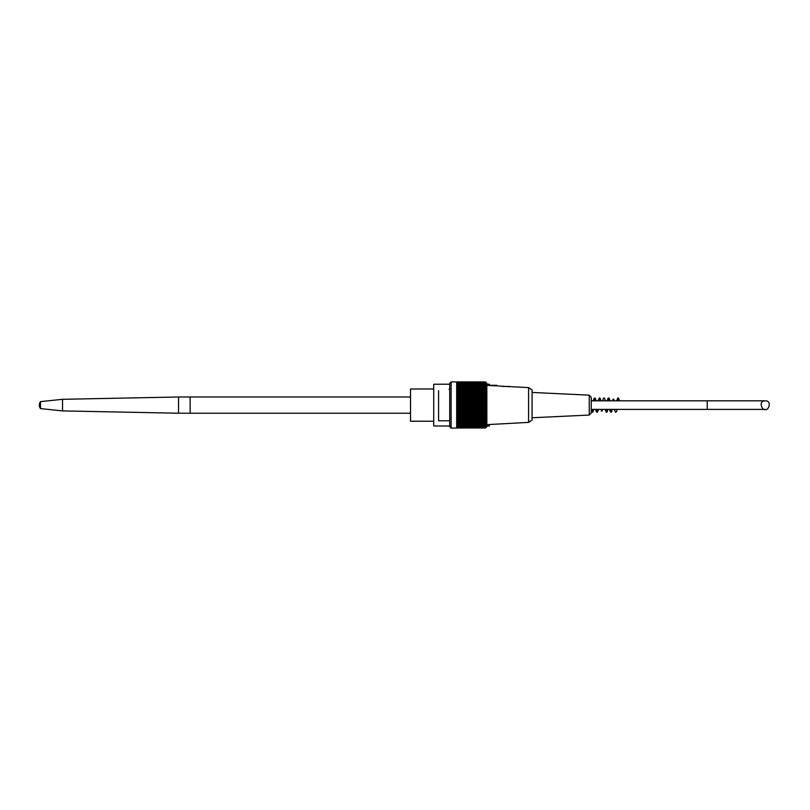 <?xml version="1.0" encoding="UTF-8"?>
<svg xmlns="http://www.w3.org/2000/svg" width="810" height="810" viewBox="0 0 810 810"><rect width="100%" height="100%" fill="white"/><g stroke="black" fill="none" stroke-linecap="round" stroke-linejoin="round"><path stroke-width="1.21" d="M433.714 388.982L410.518 388.982L410.518 421.23L433.714 421.23M707.231 400.818L591.229 400.818L765.227 400.818L707.231 400.818L707.231 409.394L591.229 409.394L591.229 412.978L591.229 397.234L589.245 395.148L532.079 392.445M449.722 389.225L449.024 389.235M449.722 420.775L438.585 420.775L438.585 419.499M438.585 390.673L438.585 420.775M451.119 428.085L449.722 426.688L449.722 383.312L451.119 381.915L451.119 428.085L456.678 428.085L456.678 381.986L485.474 382.006A87.237 58.715 0 0 1 486.142 382.634A86.295 63.828 -0 0 0 485.595 382.077A86.295 61.013 -0 0 1 486.142 382.614A86.295 61.013 -0 0 0 485.595 382.077L485.544 382.077M451.119 381.915L484.522 381.915M485.474 382.006A87.237 67.797 180 0 1 486.142 382.735A86.761 54.604 180 0 0 485.534 382.199A86.761 70.186 180 0 1 486.142 382.887A86.761 51 180 0 0 485.534 382.391A86.761 72.768 180 0 1 486.142 383.1A86.761 47.253 180 0 0 485.534 382.644A86.761 75.138 180 0 1 486.142 383.373A86.761 43.386 180 0 0 485.534 382.948A86.761 77.304 180 0 1 486.142 383.707A86.761 39.386 180 0 0 485.534 383.322A86.761 79.258 180 0 1 486.142 384.102A86.761 35.286 180 0 0 485.534 383.758A86.761 81 180 0 1 486.142 384.548A86.761 31.094 180 0 0 485.534 384.244A86.761 82.519 180 0 1 486.142 385.054A86.761 26.811 180 0 0 485.534 384.791A86.761 83.805 180 0 1 486.142 385.611A86.761 22.457 180 0 0 485.534 385.388A86.761 84.868 180 0 1 486.142 386.228A86.761 18.043 180 0 0 485.534 386.046A86.761 85.698 180 0 1 486.142 386.886A86.761 13.567 180 0 0 485.534 386.755A86.761 86.285 180 0 1 486.142 387.605A86.761 9.072 180 0 0 485.534 387.514A86.761 86.64 180 0 1 486.142 388.365A86.761 4.536 180 0 0 485.534 388.314A86.761 86.761 0 0 1 486.142 389.175L485.534 389.175A86.761 86.64 0 0 1 486.142 390.025A86.761 4.536 180 0 1 485.534 390.066A86.761 86.285 -0 0 1 486.142 390.916A86.761 9.072 180 0 1 485.534 390.997A86.761 85.698 -0 0 1 486.142 391.837A86.761 13.567 180 0 1 485.534 391.979A86.761 84.868 -0 0 1 486.142 392.809A86.761 18.043 180 0 1 485.534 392.982A86.761 83.805 0 0 1 486.142 393.802A86.761 22.457 180 0 1 485.534 394.024A86.761 82.519 0 0 1 486.142 394.834A86.761 26.811 180 0 1 485.534 395.098A86.761 81 -0 0 1 486.142 395.898A86.761 31.094 180 0 1 485.534 396.201A86.761 79.258 -0 0 1 486.142 396.981A86.761 35.286 180 0 1 485.534 397.325A86.761 77.304 -0 0 1 486.142 398.085A86.761 39.386 180 0 1 485.534 398.469A86.761 75.138 0 0 1 486.142 399.208A86.761 43.386 180 0 1 485.534 399.634A86.761 72.768 -0 0 1 486.142 400.342A86.761 47.253 180 0 1 485.534 400.808A86.761 70.186 0 0 1 486.142 401.497A86.761 51 180 0 1 485.534 402.003A86.761 67.422 -0 0 1 486.142 402.661A86.761 54.604 180 0 1 485.534 403.198A86.761 64.476 0 0 1 486.142 403.825A86.761 58.057 180 0 1 485.534 404.403A86.761 61.347 -0 0 1 486.142 405A86.761 61.347 180 0 1 485.534 405.597A86.761 58.057 -0 0 1 486.142 406.175A86.761 64.476 180 0 1 485.534 406.802A86.761 54.604 -0 0 1 486.142 407.339A86.761 67.422 180 0 1 485.534 407.997A86.761 51 -0 0 1 486.142 408.503A86.761 70.186 180 0 1 485.534 409.192A86.761 47.253 -0 0 1 486.142 409.658A86.761 72.768 180 0 1 485.534 410.366A86.761 43.386 -0 0 1 486.142 410.791A86.761 75.138 180 0 1 485.534 411.531A86.761 39.386 0 0 1 486.142 411.915A86.761 77.304 180 0 1 485.534 412.675A86.761 35.286 -0 0 1 486.142 413.019A86.761 79.258 180 0 1 485.534 413.799A86.761 31.094 -0 0 1 486.142 414.102A86.761 81 180 0 1 485.534 414.902A86.761 26.811 0 0 1 486.142 415.166A86.761 82.519 180 0 1 485.534 415.975A86.761 22.457 0 0 1 486.142 416.198A86.761 83.805 180 0 1 485.534 417.018A86.761 18.043 0 0 1 486.142 417.19A86.761 84.868 180 0 1 485.534 418.021A86.761 13.567 -0 0 1 486.142 418.162A86.761 85.698 180 0 1 485.534 419.003A86.761 9.072 0 0 1 486.142 419.084A86.761 86.285 180 0 1 485.534 419.934A86.761 4.536 -0 0 1 486.142 419.975A86.761 86.64 180 0 1 485.534 420.825L486.142 420.825A86.761 86.761 0 0 1 485.534 421.686A86.761 4.536 0 0 0 486.142 421.635A86.761 86.64 -0 0 1 485.534 422.486A86.761 9.072 -0 0 0 486.142 422.395A86.761 86.285 0 0 1 485.534 423.245A86.761 13.567 0 0 0 486.142 423.114A86.761 85.698 0 0 1 485.534 423.954A86.761 18.043 -0 0 0 486.142 423.772A86.761 84.868 0 0 1 485.534 424.612A86.761 22.457 -0 0 0 486.142 424.389A86.761 83.805 0 0 1 485.534 425.209A86.761 26.811 -0 0 0 486.142 424.946A86.761 82.519 -0 0 1 485.534 425.756A86.761 31.094 0 0 0 486.142 425.452A86.761 81 -0 0 1 485.534 426.242A86.761 35.286 0 0 0 486.142 425.898A86.761 79.258 -0 0 1 485.534 426.678A86.761 39.386 -0 0 0 486.142 426.293A86.761 77.304 0 0 1 485.534 427.052A86.761 43.386 0 0 0 486.142 426.627A86.761 75.138 0 0 1 485.534 427.356A86.761 47.253 0 0 0 486.142 426.9A86.761 72.768 0 0 1 485.534 427.609A86.761 51 0 0 0 486.142 427.113A86.761 70.186 -0 0 1 485.534 427.801A86.761 54.604 0 0 0 486.142 427.265A86.761 67.422 -0 0 1 485.534 427.923A86.761 58.057 0 0 0 486.142 427.356A86.761 64.476 0 0 1 485.534 427.984A86.761 61.347 0 0 0 486.142 427.386A86.761 61.347 0 0 1 485.534 427.984L456.678 427.984M486.142 382.614L486.84 383.312L486.84 426.688L486.142 427.386M485.534 382.199L456.678 382.199M485.534 382.391L456.678 382.391M485.534 382.644L456.678 382.644M485.534 382.948L456.678 382.948M485.534 383.322L456.678 383.322M485.534 383.758L456.678 383.758M485.534 384.244L456.678 384.244M485.534 384.791L456.678 384.791M485.534 385.388L456.678 385.388M485.534 386.046L456.678 386.046M485.534 386.755L456.678 386.755M485.534 387.514L456.678 387.514M485.534 388.314L456.678 388.314M485.534 389.175L456.678 389.175M456.678 390.025L486.142 390.025M485.534 390.066L456.678 390.066M456.678 390.916L486.142 390.916M485.534 390.997L456.678 390.997M456.678 391.837L486.142 391.837M485.534 391.979L456.678 391.979M456.678 392.809L486.142 392.809M485.534 392.982L456.678 392.982M456.678 393.802L486.142 393.802M485.534 394.024L456.678 394.024M456.678 394.834L486.142 394.834M485.534 395.098L456.678 395.098M456.678 395.898L486.142 395.898M485.534 396.201L456.678 396.201M456.678 396.981L486.142 396.981M485.534 397.325L456.678 397.325M456.678 398.085L486.142 398.085M485.534 398.469L456.678 398.469M456.678 399.208L486.142 399.208M485.534 399.634L456.678 399.634M456.678 400.342L486.142 400.342M485.534 400.808L456.678 400.808M456.678 401.497L486.142 401.497M485.534 402.003L456.678 402.003M456.678 402.661L486.142 402.661M485.534 403.198L456.678 403.198M456.678 403.825L486.142 403.825M485.534 404.403L456.678 404.403M456.678 405L486.142 405M485.534 405.597L456.678 405.597M456.678 406.175L486.142 406.175M485.534 406.802L456.678 406.802M456.678 407.339L486.142 407.339M485.534 407.997L456.678 407.997M456.678 408.503L486.142 408.503M485.534 409.192L456.678 409.192M456.678 409.658L486.142 409.658M485.534 410.366L456.678 410.366M456.678 410.791L486.142 410.791M485.534 411.531L456.678 411.531M456.678 411.915L486.142 411.915M485.534 412.675L456.678 412.675M456.678 413.019L486.142 413.019M485.534 413.799L456.678 413.799M456.678 414.102L486.142 414.102M485.534 414.902L456.678 414.902M456.678 415.166L486.142 415.166M485.534 415.975L456.678 415.975M456.678 416.198L486.142 416.198M485.534 417.018L456.678 417.018M456.678 417.19L486.142 417.19M485.534 418.021L456.678 418.021M456.678 418.162L486.142 418.162M485.534 419.003L456.678 419.003M456.678 419.084L486.142 419.084M485.534 419.934L456.678 419.934M456.678 419.975L486.142 419.975M485.534 420.825L456.678 420.825M485.534 421.686L456.678 421.686M485.534 422.486L456.678 422.486M485.534 423.245L456.678 423.245M485.534 423.954L456.678 423.954M485.534 424.612L456.678 424.612M485.534 425.209L456.678 425.209M485.534 425.756L456.678 425.756M485.534 426.242L456.678 426.242M485.534 426.678L456.678 426.678M485.534 427.052L456.678 427.052M485.534 427.356L456.678 427.356M485.534 427.609L456.678 427.609M485.534 427.801L456.678 427.801M485.534 427.923L456.678 427.923M528.586 387.636L528.586 422.395L486.84 424.653M501.684 386.208L528.586 387.605L532.079 389.924L532.079 420.076L528.586 422.395M486.84 385.378L493.33 385.742L486.84 385.378M495.892 385.884C497.684 385.925 497.684 385.925 495.892 385.884C497.684 385.925 497.684 385.925 495.892 385.884C497.684 385.925 497.684 385.925 495.892 385.884L493.33 385.742L495.892 385.884M509.804 386.583L509.115 386.704M502.291 386.441C511.454 386.957 511.454 386.957 502.291 386.441C500.57 386.016 500.57 386.016 502.291 386.441L509.804 386.441M501.157 386.157L497.279 385.904L495.892 385.276L496.813 385.276M486.84 385.276L495.892 385.276L486.84 385.276M591.229 412.978L589.245 415.064L532.079 417.768M410.518 413.221L190.127 413.221L190.127 396.991L178.534 396.991L178.534 413.221L190.127 413.221L190.127 396.991L410.518 396.991M486.84 384.224L489.392 384.224L489.392 385.276M489.392 424.521L489.392 425.989L486.84 425.989M449.722 384.224L433.714 384.224L433.714 425.989L449.722 425.989M40.5 408.584L40.5 401.628A5.802 5.802 0 0 0 40.5 408.584L62.542 410.903L62.542 399.31L178.534 396.991M589.245 415.064L589.245 395.148M707.231 409.394L765.227 409.394C768.093 411.46 772.639 400.697 765.227 400.818C757.553 400.909 762.747 411.409 765.227 409.394L707.231 409.394M617.827 400.818L617.483 399.259L618.577 399.259L618.232 400.818M617.139 409.394L616.683 411.49L615.61 412.29L614.274 409.394M619.458 400.818L618.637 398.156L617.929 397.923L616.592 400.818M610.872 409.394L610.517 410.953L611.621 410.964L611.266 409.394M610.183 400.818L608.988 397.943L607.865 398.52L607.318 400.818M608.543 400.818L608.199 399.259L609.302 399.259L608.948 400.818M607.865 409.394L607.075 412.027L606.336 412.29L604.999 409.394M601.587 409.394L601.243 410.953L602.336 410.953L601.992 409.394M600.899 400.818L600.088 398.166L599.38 397.923L598.033 400.818M599.268 400.818L598.924 399.269L600.018 399.259L599.673 400.818M598.58 409.394L597.385 412.27L596.261 411.693L595.715 409.394M596.95 409.394L596.606 410.953L597.699 410.953L597.355 409.394M596.261 400.818L595.067 397.943L593.943 398.51L593.396 400.818M609.636 409.394L610.173 411.683L611.297 412.27L612.502 409.394M613.595 400.818L613.939 399.259L612.846 399.259L613.19 400.818M591.229 410.316L592.687 412.28L593.943 409.394M595.036 400.818L595.38 399.249L594.277 399.259L594.631 400.818M591.229 398.905L591.624 400.818M592.707 409.394L593.062 410.953L591.958 410.953L592.312 409.394M606.224 409.394L605.88 410.953L606.984 410.953L606.629 409.394M605.536 400.818L604.351 397.953L603.227 398.52L602.68 400.818M62.542 410.903L178.534 413.221M40.5 401.628L62.542 399.31"/></g></svg>
